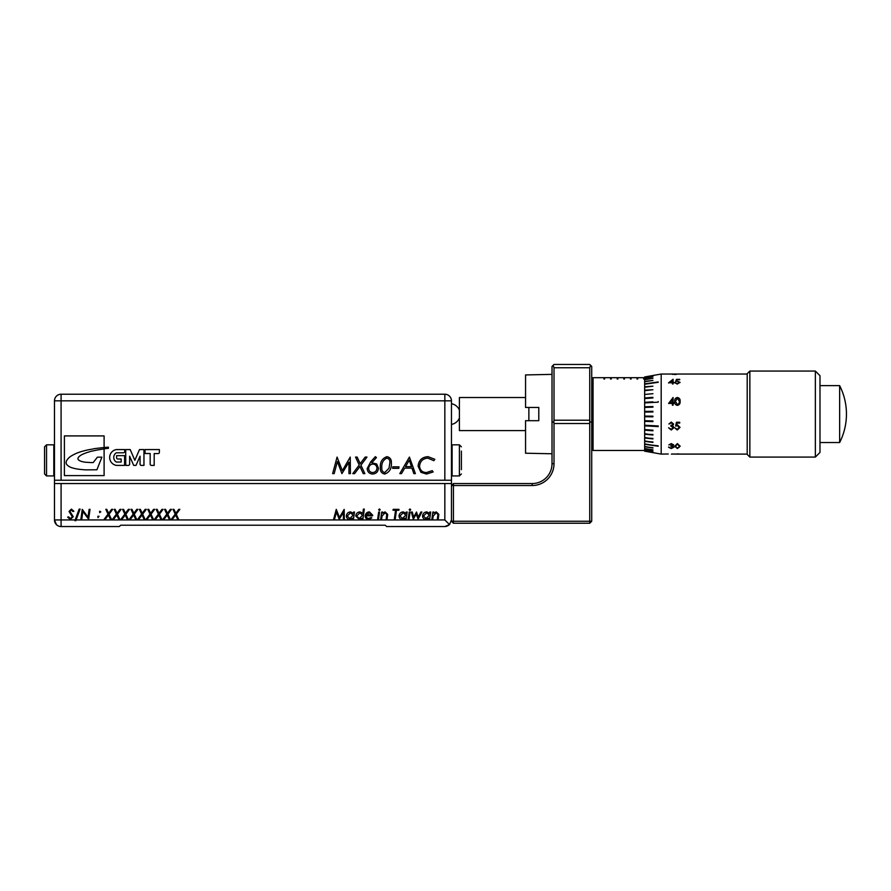 <?xml version="1.0" encoding="UTF-8"?>
<svg xmlns="http://www.w3.org/2000/svg" width="891" height="891" viewBox="0 0 891 891"><rect width="100%" height="100%" fill="white"/><g stroke="black" fill="none" stroke-linecap="round" stroke-linejoin="round"><path stroke-width="1.34" d="M44.55 460.391L44.55 446.825L44.55 451.124L44.55 446.825L44.55 451.124L44.55 446.825L46.532 444.843L46.532 475.939L44.55 473.945L44.55 460.391M461.382 451.08L461.382 469.691M444.843 480.238L444.843 400.839L61.089 400.839L61.089 394.223A6.616 6.616 0 0 0 54.474 400.839A6.616 6.616 0 0 1 61.089 394.223L444.843 394.223A6.616 6.616 0 0 1 451.459 400.839L451.459 480.238L54.474 480.238L54.474 400.839L61.089 400.839L61.089 480.238M409.415 457.083L415.384 473.622L413.836 473.622L411.965 468.109L404.692 468.109L401.485 473.622L399.803 473.622L409.415 457.083M380.346 467.842C379.889 462.151 382.094 458.42 386.95 456.66C390.08 457.384 391.561 459.466 391.372 462.897C391.762 468.566 389.534 472.286 384.7 474.045C381.571 473.355 380.112 471.283 380.346 467.842M359.229 465.002L355.531 457.083L357.146 457.083L360.22 463.676L365.165 457.083L366.981 457.083L360.922 465.169L364.865 473.622L363.25 473.622L359.931 466.494L354.596 473.622L352.78 473.622L359.229 465.002M104.102 447.527A212.27 212.27 0 0 0 106.552 447.293A12.886 12.886 0 0 1 108.412 447.193L108.412 448.34A14.323 14.323 0 0 0 106.419 448.552A201.143 201.143 0 0 0 104.102 448.875A201.143 201.143 0 0 0 103.957 448.897A15.748 15.748 0 0 1 101.273 449.298A24.903 24.903 0 0 1 98.266 449.844A96.996 96.996 0 0 0 95.07 450.456A20.437 20.437 0 0 1 92.575 450.98A16.628 16.628 0 0 0 89.601 451.759A252.966 252.966 0 0 1 86.594 452.661A73.964 73.964 0 0 1 83.242 453.976A21.239 21.239 0 0 0 80.546 455.446A8.353 8.353 0 0 0 78.542 457.228A2.573 2.573 0 0 0 77.951 458.564A1.86 1.86 0 0 0 78.887 460.19A9.823 9.823 0 0 0 82.607 461.705A19.958 19.958 0 0 0 87.385 462.34A61.702 61.702 0 0 0 93.21 462.563L97.409 457.172L101.886 457.161L96.919 469.791L85.157 469.858A376.782 376.782 0 0 0 81.215 469.512A63.484 63.484 0 0 1 76.815 468.944A37.299 37.299 0 0 1 71.024 467.452A12.196 12.196 0 0 1 67.115 464.946A3.152 3.152 0 0 1 66.112 462.574A5.424 5.424 0 0 1 67.393 459.478A16.038 16.038 0 0 1 70.411 456.515A44.929 44.929 0 0 1 74.042 454.455A40.173 40.173 0 0 1 77.506 452.884A539.423 539.423 0 0 1 79.99 452.004A33 33 0 0 1 83.487 450.991A50.809 50.809 0 0 1 87.162 450.055A105.35 105.35 0 0 1 90.604 449.398A30.327 30.327 0 0 0 93.6 448.83A15.303 15.303 0 0 1 96.273 448.451A23.934 23.934 0 0 1 99.402 448.084A28.211 28.211 0 0 1 102.164 447.728A63.216 63.216 0 0 1 103.267 447.605A212.27 212.27 0 0 0 104.102 447.527L104.102 435.911L64.397 435.911L64.397 475.605L104.102 475.605L104.102 448.875M140.065 464.133A1.236 1.236 0 0 0 141.301 465.38L143.963 465.38L143.963 449.576L139.486 449.576L134.842 460.335L130.197 449.576L125.72 449.576L125.72 465.38L128.382 465.38A1.236 1.236 0 0 0 129.629 464.133L129.629 456.192L133.683 465.38L136 465.38L140.065 456.192L140.065 464.133M150.178 464.144A1.236 1.236 0 0 0 151.414 465.392L154.188 465.414L154.188 453.586L158.141 453.586A1.236 1.236 0 0 0 159.389 452.35L159.389 449.576L145.055 449.576L145.055 453.519L150.178 453.519L150.178 464.144M116.621 455.646L116.621 457.785A1.236 1.236 0 0 0 117.857 459.021L121.165 459.021L121.165 462.039L116.32 462.039A5.446 5.446 0 0 1 116.32 452.795L123.448 452.795A1.236 1.236 0 0 0 124.684 451.559L124.684 449.576L116.32 449.576A8.019 8.019 0 0 0 116.32 465.38L124.595 465.38L124.595 455.646L116.621 455.646M350.23 457.083L350.441 473.622L348.96 473.622L348.96 462.173L341.921 473.622L337.399 461.56L334.17 473.622L332.633 473.622L337.088 457.083L342.344 470.66L350.23 457.083M370.745 461.805L375.356 456.66L376.459 457.562L371.77 462.797L376.681 463.966L378.43 468.12C378.163 471.729 376.236 473.7 372.661 474.045C369.297 473.778 367.482 471.963 367.192 468.599L370.745 461.805M392.641 468.321L392.831 466.828L399.001 466.828L398.8 468.321L392.641 468.321M428.048 456.66L434.841 459.31L433.85 460.68L427.803 458.141C422.869 458.553 420.118 461.204 419.572 466.093C419.939 470.236 422.234 472.386 426.444 472.564L432.224 470.648L433.149 471.963L426.511 474.045L420.942 472.319L418.091 466.16C418.725 460.235 422.044 457.061 428.048 456.66M376.949 468.176C376.748 465.681 375.401 464.311 372.917 464.077C370.277 464.367 368.863 465.848 368.685 468.521C368.863 470.971 370.166 472.319 372.605 472.564C375.278 472.297 376.737 470.838 376.949 468.176M389.89 462.629C390.069 460.168 389.055 458.676 386.839 458.141C383.041 460.023 381.37 463.32 381.827 468.009C381.615 470.448 382.584 471.963 384.734 472.564L389.022 468.22L389.89 462.629M411.464 466.617L409.292 460.179L405.55 466.617L411.464 466.617M461.382 464.278L461.382 462.785M461.382 457.885L461.382 456.593M44.55 458.074L44.55 464.233M44.55 469.646L44.55 473.945M166.817 514.107L164.59 509.351L165.559 509.351L167.408 513.305L170.37 509.351L171.462 509.351L167.831 514.207L170.192 519.275L169.223 519.275L167.23 514.998L164.033 519.275L162.942 519.275L166.817 514.107M150.022 514.107L147.795 509.351L148.764 509.351L150.612 513.305L153.575 509.351L154.666 509.351L151.036 514.207L153.397 519.275L152.428 519.275L150.434 514.998L147.238 519.275L146.146 519.275L150.022 514.107M133.227 514.107L130.999 509.351L131.968 509.351L133.817 513.305L136.78 509.351L137.871 509.351L134.24 514.207L136.601 519.275L135.632 519.275L133.639 514.998L130.442 519.275L129.351 519.275L133.227 514.107M116.431 514.107L114.204 509.351L115.173 509.351L117.022 513.305L119.984 509.351L121.076 509.351L117.445 514.207L119.806 519.275L118.837 519.275L116.844 514.998L113.647 519.275L112.556 519.275L116.431 514.107M97.887 516.268L99.024 516.268L97.977 517.66L97.887 516.268M88.02 517.248L89.133 509.351L90.024 509.351L88.632 519.275L82.874 511.378L81.772 519.275L80.869 519.275L82.262 509.351L88.02 517.248M71.403 509.095L73.875 511.278L72.939 511.512L71.269 509.986L69.932 511.389L73.24 516.702L70.322 519.531L67.638 517.159L68.551 516.858L70.478 518.64L72.349 516.758L69.041 511.445L71.403 509.095M430.709 512.024L429.674 519.275L428.783 519.275L428.939 518.172L426.009 519.397C423.882 519.275 422.724 518.161 422.557 516.045C422.835 513.517 424.25 512.125 426.811 511.891L429.618 513.361L429.807 512.024L430.709 512.024M408.178 519.275L409.203 512.024L410.105 512.024L409.069 519.275L408.178 519.275M407.165 512.024L406.14 519.275L405.249 519.275L405.405 518.172L402.476 519.397C400.337 519.275 399.19 518.161 399.012 516.045C399.302 513.517 400.716 512.125 403.267 511.891L406.084 513.361L406.274 512.024L407.165 512.024M380.691 519.275L381.727 512.024L382.618 512.024L382.451 513.216L385.101 511.891L387.685 514.374L387.062 519.275L386.159 519.275L386.783 514.374L385.046 512.782L382.039 516.123L381.593 519.275L380.691 519.275M378.653 509.73L379.421 508.961L380.179 509.73L379.421 510.487L378.653 509.73M364.308 509.095L362.882 519.275L361.98 519.275L362.136 518.161L359.207 519.397L355.754 516.045C356.021 513.517 357.436 512.136 359.975 511.891L362.815 513.361L363.405 509.095L364.308 509.095M344.171 509.351L344.305 519.275L343.414 519.275L343.414 512.403L339.193 519.275L336.475 512.035L334.537 519.275L333.613 519.275L336.286 509.351L339.449 517.504L344.171 509.351M354.495 512.024L353.46 519.275L352.569 519.275L352.725 518.172L349.795 519.397C347.668 519.275 346.51 518.161 346.343 516.045C346.621 513.517 348.036 512.125 350.586 511.891L353.404 513.361L353.593 512.024L354.495 512.024M372.672 515.187L372.627 515.833L366.056 515.833L366.747 517.794L368.618 518.506L371.146 517.493L371.781 518.005L368.584 519.397C366.468 519.275 365.332 518.15 365.165 516.023C365.466 513.494 366.88 512.113 369.42 511.891L372.672 515.187M377.639 519.275L378.664 512.024L379.566 512.024L378.53 519.275L377.639 519.275M393.031 510.242L393.165 509.351L399.012 509.351L398.89 510.242L396.462 510.242L395.203 519.275L394.312 519.275L395.571 510.242L393.031 510.242M409.192 509.73L409.96 508.961L410.718 509.73L409.96 510.487L409.192 509.73M413.313 519.275L411.352 512.024L412.277 512.024L413.647 517.114L416.509 512.024L418.224 517.17L420.897 512.024L421.889 512.024L418.113 519.275L416.253 514.096L413.313 519.275M431.845 519.275L432.87 512.024L433.772 512.024L433.605 513.216L436.256 511.891L438.84 514.374L438.205 519.275L437.314 519.275L437.938 514.374L436.189 512.782L433.182 516.123L432.736 519.275L431.845 519.275M80.112 509.095L75.835 520.667L74.889 520.667L79.165 509.095L80.112 509.095M76.103 519.932L444.843 519.932L444.843 483.546L61.089 483.546L61.089 519.932L75.167 519.932M99.603 511.222L100.772 511.813L99.692 512.626L99.603 511.222M108.034 514.107L105.806 509.351L106.775 509.351L108.624 513.305L111.587 509.351L112.678 509.351L109.047 514.207L111.408 519.275L110.439 519.275L108.446 514.998L105.249 519.275L104.158 519.275L108.034 514.107M124.829 514.107L122.602 509.351L123.571 509.351L125.419 513.305L128.382 509.351L129.473 509.351L125.843 514.207L128.204 519.275L127.235 519.275L125.241 514.998L122.045 519.275L120.953 519.275L124.829 514.107M141.624 514.107L139.397 509.351L140.366 509.351L142.215 513.305L145.177 509.351L146.269 509.351L142.638 514.207L144.999 519.275L144.03 519.275L142.037 514.998L138.84 519.275L137.749 519.275L141.624 514.107M158.42 514.107L156.192 509.351L157.161 509.351L159.01 513.305L161.973 509.351L163.064 509.351L159.433 514.207L161.794 519.275L160.826 519.275L158.832 514.998L155.635 519.275L154.544 519.275L158.42 514.107M175.215 514.107L172.988 509.351L173.957 509.351L175.805 513.305L178.768 509.351L179.859 509.351L176.229 514.207L178.59 519.275L177.621 519.275L175.627 514.998L172.431 519.275L171.339 519.275L175.215 514.107M444.843 519.932L449.521 524.61L444.843 526.548L386.616 526.548L385.291 525.222L120.641 525.222L119.316 526.548L61.089 526.548A6.616 6.616 0 0 1 54.474 519.932L54.474 483.546L61.089 483.546M54.474 480.238L54.474 483.546M451.459 480.238L451.459 519.932L449.521 524.61M444.843 483.546L451.459 483.546M385.291 525.222L120.641 525.222M56.411 524.61L54.474 519.932L61.089 519.932L61.089 526.548A6.616 6.616 0 0 1 54.474 519.932M444.843 526.548L446.079 526.436M446.257 526.392L448.541 525.423M347.234 516.023L349.84 518.506L353.148 515.198L350.531 512.782L347.234 516.023M356.645 516.023L359.251 518.506L362.559 515.21L359.942 512.782L356.645 516.023M366.223 514.942L371.781 514.942L369.375 512.782L366.223 514.942M399.903 516.023L402.52 518.506L405.817 515.198L403.211 512.782L399.903 516.023M423.448 516.023L426.054 518.506L429.362 515.198L426.744 512.782L423.448 516.023M590.622 365.332L591.724 366.435L591.724 521.257L589.731 521.257L589.731 423.526L554.013 423.526L554.013 463.699A21.83 21.83 0 0 1 532.172 485.528L453.441 485.528L453.441 521.257L589.731 521.257L589.731 523.24L453.441 523.24L451.459 521.257L451.459 485.528L453.441 483.546L532.172 483.546A19.847 19.847 0 0 0 552.019 463.699L552.019 366.435L554.013 364.452L589.731 364.452L590.622 365.332L589.731 367.76L554.013 367.76L554.013 420.218L589.731 420.218L589.731 367.76M554.013 423.526L553.779 421.811L552.019 422.278M553.779 421.811L554.013 420.218M554.013 367.76L553.122 365.332M451.459 485.528L453.441 485.528L453.441 483.546M453.441 523.24L453.441 521.257L451.459 521.257M589.731 420.218L589.731 423.526M591.724 422.278L589.965 421.811M591.724 521.257L589.731 523.24M461.382 473.945L459.4 475.939L459.4 444.843L461.382 446.825L459.4 444.843L461.382 446.825L459.4 444.843L452.116 444.843L452.116 475.928M678.407 454.087L747.204 454.098M676.492 454.098L674.743 454.031M673.006 453.976L672.07 454.031M747.204 374.042L661.189 374.042L644.65 376.96L644.65 451.18L661.189 454.098L668.261 453.998M644.316 377.751L643.658 377.751L643.658 379.043L644.316 379.043L644.316 377.751M637.7 377.751L637.043 377.751L637.043 379.043L637.7 379.043L637.7 377.751M631.084 377.751L630.427 377.751L630.427 379.043L631.084 379.043L631.084 377.751M624.468 377.751L623.811 377.751L623.811 379.043L624.468 379.043L624.468 377.751M617.853 377.751L617.196 377.751L617.196 379.043L617.853 379.043L617.853 377.751M611.237 377.751L610.58 377.751L610.58 379.043L611.237 379.043L611.237 377.751M604.621 377.751L603.964 377.751L603.964 379.043L604.621 379.043L604.621 377.751M592.983 377.751L591.724 379.009M819.987 452.45L815.354 457.083L815.354 371.068L819.987 375.701L819.987 452.45M749.854 371.068L749.854 457.083L747.204 454.432L747.204 373.708L749.854 371.068L815.354 371.068M591.724 449.142L593.05 450.467L644.65 450.467M749.854 457.083L815.354 457.083M819.987 385.625L839.645 385.625L839.645 442.526A62.86 62.86 0 0 0 839.645 385.625M819.987 442.526L839.645 442.526M525.556 430.609L459.4 430.609L459.4 397.531L525.556 397.531M600.657 377.684L593.05 377.684L593.05 450.467M644.316 379.043L644.65 377.684L641.008 377.684M637.7 379.043L637.7 377.684L643.658 377.684L643.658 379.043M631.084 379.043L631.084 377.684L637.043 377.684L637.043 379.043M624.468 379.043L624.468 377.684L630.427 377.684L630.427 379.043M617.853 379.043L617.853 377.684L623.811 377.684L623.811 379.043M611.237 379.043L611.237 377.684L617.196 377.684L617.196 379.043M604.621 379.043L604.621 377.684L610.58 377.684L610.58 379.043M593.05 377.684L603.964 377.684L603.964 379.043M672.293 454.054L678.073 454.098M672.07 454.098L671.402 454.098M661.189 374.042L661.189 454.098M678.808 453.875L675.679 454.076M679.722 379.755L677.015 379.755L676.592 380.88L680.022 382.306L677.26 384.088L674.832 382.651L677.294 383.553L679.31 382.295L677.394 381.259L675.645 381.493L676.458 379.343L679.722 379.343L676.458 379.633L675.645 381.76M673.106 379.243L673.106 382.272L674.019 382.272L673.106 382.774L673.106 383.954L672.393 383.954L672.393 382.774L668.629 382.774L673.106 379.243M673.106 397.486L673.106 402.632L674.019 402.632L674.019 403.411L673.106 403.411L673.106 405.193L672.393 405.193L672.393 403.411L668.629 403.411L673.106 397.486M677.383 397.486C679.41 397.943 680.323 399.235 680.123 401.373C680.312 403.556 679.399 404.893 677.383 405.394C675.389 404.893 674.509 403.556 674.732 401.373C674.509 399.224 675.389 397.932 677.383 397.486L677.383 397.631C679.41 398.077 680.323 399.357 680.123 401.485M679.722 423.058L677.015 423.058L676.592 425.085L677.528 424.929L680.022 427.402L677.26 430.008L674.832 427.936L677.294 429.262L679.31 427.379L677.394 425.709L675.645 426.098L676.458 422.267L679.722 422.267L679.722 423.058M668.929 424.049L671.291 422.067L673.607 424.071L672.683 425.642L674.019 427.624L671.268 430.008L668.629 427.836L671.279 429.262L673.306 427.691L670.867 426.098L672.894 424.071L671.302 422.857L668.929 424.049M668.929 444.921L671.291 443.584L673.607 444.943L672.683 445.957L674.019 447.171L671.268 448.541L668.629 447.293L671.279 448.128L673.306 447.215L670.867 446.235L672.894 444.943L671.302 444.13L668.929 444.921M677.383 443.584L680.123 446.246L677.383 448.541L674.732 446.246L677.383 443.584M607.272 377.684L601.314 377.684M613.888 377.684L607.929 377.684M620.504 377.684L614.545 377.684M627.119 377.684L621.161 377.684M633.735 377.684L627.776 377.684M640.351 377.684L634.392 377.684M528.864 407.454L528.864 420.686M644.65 376.96L652.925 375.501M652.925 375.835L644.65 377.216M644.65 378.207L652.925 376.793L644.65 378.04M644.65 379.689L652.925 378.33L644.65 379.443M644.65 381.716L652.925 380.435L644.65 381.393M644.65 383.91L658.215 381.972L644.65 383.854M658.215 382.306L644.65 384.244M644.65 387.251L652.925 386.182L644.65 386.794M644.65 390.67L652.925 389.746L644.65 390.158M652.925 393.688L644.65 394.468M652.925 397.353L644.65 397.999L652.925 397.375L652.925 397.954L652.925 397.353M644.65 398.567L652.925 397.954M652.925 401.841L644.65 402.309L652.925 401.841M658.215 402.175L658.215 401.551L658.215 402.175L644.65 402.921M652.925 407.165L652.925 406.53L644.65 406.797L652.925 406.53L652.925 407.165L644.65 407.443M652.925 411.976L652.925 411.319L644.65 411.408L652.925 411.319L652.925 411.976L644.65 412.076M652.925 416.164L652.925 416.821L644.65 416.732L652.925 416.821L652.925 416.164L644.65 416.075M652.925 420.975L652.925 421.61L644.65 421.343L652.925 421.621L652.925 420.975L644.65 420.697M658.215 425.965L658.215 426.577L658.215 425.965L644.65 425.23M658.215 426.589L644.65 425.853L658.215 426.577M644.65 430.175L652.925 430.799L652.925 430.197L644.65 429.573M644.65 434.24L652.925 435.02L644.65 433.683M644.65 437.982L652.925 438.918L644.65 437.47M644.65 441.357L652.925 442.415L644.65 440.9M644.65 444.286L658.215 446.224L644.65 443.896M644.65 446.747L652.925 448.028L644.65 446.436M644.65 448.696L652.925 450.055L644.65 448.451M644.65 450.1L652.925 451.514L644.65 449.933M652.925 452.294L644.65 450.935M652.925 452.639L644.65 451.18M644.65 378.107L652.925 376.793M644.65 379.51L652.925 378.33M644.65 381.448L652.925 380.435M644.65 386.839L652.925 386.182M644.65 390.202L652.925 389.746M652.925 430.197L652.925 430.765L644.65 430.141M652.925 434.463L644.65 434.207M652.925 438.405L644.65 437.938M652.925 441.958L644.65 441.301M658.215 445.834L644.65 444.241M652.925 447.716L644.65 446.692M652.925 449.81L644.65 448.641M652.925 451.347L644.65 450.033M674.353 374.487L676.358 374.376M672.393 374.376L674.353 374.153M676.592 380.88L680.022 382.573M674.921 382.907L677.294 383.809L679.31 382.295M673.106 382.272L674.019 382.774M673.106 383.041L673.106 383.954M672.393 383.041L672.393 383.954M668.629 383.041L673.106 379.533M670.021 382.54L672.393 382.272L670.021 382.54M672.393 382.272L672.393 380.301L670.021 382.272M673.106 402.632L674.019 403.411M673.106 403.5L673.106 405.193M672.393 403.5L672.393 405.193M668.629 403.5L673.106 397.631M670.021 402.732L672.393 402.632L670.021 402.732M672.393 402.632L672.393 399.38L670.021 402.632M674.732 401.485C674.509 399.346 675.389 398.065 677.383 397.631M675.445 401.373L677.405 404.681L679.109 403.367L679.41 401.373L677.405 398.232L675.445 401.373L677.405 404.603L679.109 403.278L679.41 401.373M679.722 422.267L679.722 422.98L677.015 422.98L676.592 425.085M680.022 427.301L677.26 429.874L674.832 427.814M679.31 427.379L677.394 425.62L675.645 425.998M673.607 423.993L672.683 425.642M674.019 427.513L671.268 429.874L668.629 427.725M673.306 427.691L670.867 425.319M672.894 424.071L671.302 422.791L668.952 423.96M673.607 444.687L672.683 445.957M674.019 446.903L671.268 448.262L668.629 447.026M673.306 447.215L670.867 445.745M672.894 444.943L671.302 443.885L669.041 444.665M680.123 445.979L677.383 448.262L674.732 445.979M679.41 446.235L677.405 443.885L675.445 446.235L677.405 448.128L679.109 447.382L679.41 446.235L677.405 444.13L675.445 446.235M552.019 453.775L525.556 453.218L525.556 420.686L538.788 420.686L538.788 407.454L525.556 407.454L525.556 374.933L552.019 374.376M46.532 475.939L53.816 475.939L53.816 444.843L54.474 445.5L53.816 444.843L46.532 444.843L44.55 446.825L46.532 444.843L53.816 444.843L54.474 445.5L53.816 444.843L46.532 444.843L53.816 444.843M451.459 400.839A6.616 6.616 0 0 0 444.843 394.223L444.843 400.839L451.459 400.839M459.4 475.928L452.116 475.939L451.459 475.271M554.013 463.699L552.019 463.699M532.172 485.528L532.172 483.546M451.459 424.417A10.503 10.503 0 0 0 459.4 418.013M452.116 444.843L451.459 445.5L452.116 444.843L459.4 444.843L452.116 444.843L451.459 445.5L452.116 444.843M53.816 475.939L54.474 475.271M459.4 410.127A10.503 10.503 0 0 0 451.459 403.723M672.393 374.042L676.347 374.042"/></g></svg>
